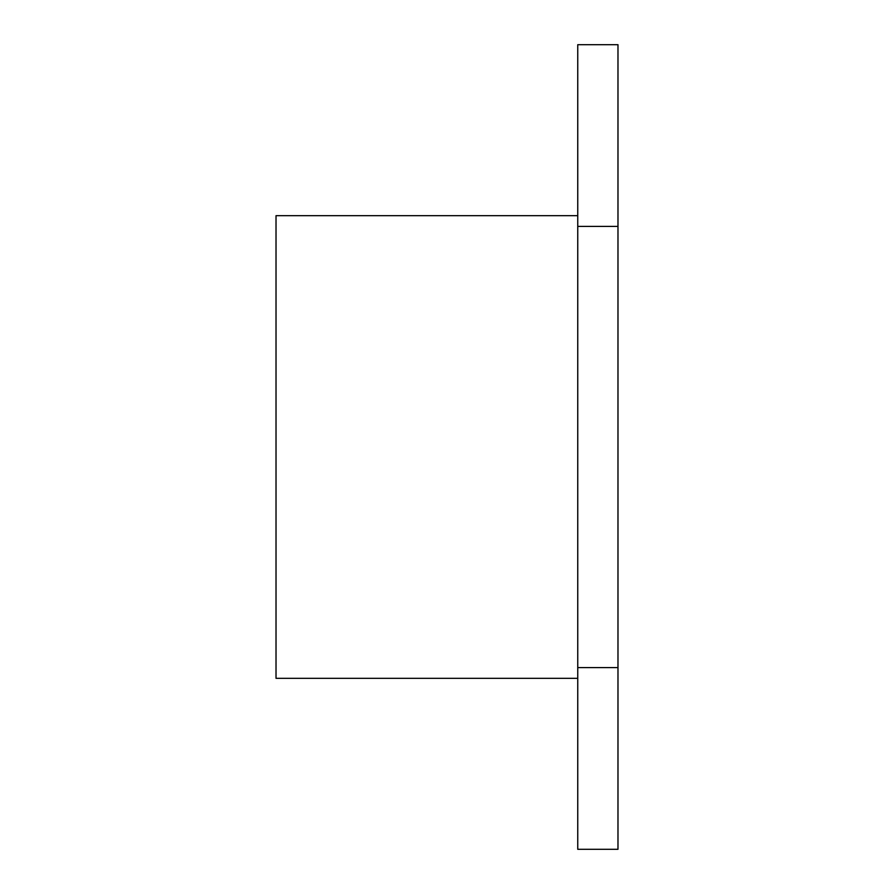 <?xml version="1.0" encoding="UTF-8"?>
<svg xmlns="http://www.w3.org/2000/svg" width="894" height="894" viewBox="0 0 894 894"><rect width="100%" height="100%" fill="white"/><g stroke="black" fill="none" stroke-linecap="round" stroke-linejoin="round"><path stroke-width="1.34" d="M577.747 226.417L617.977 226.417L617.977 44.7L577.747 44.7L577.747 849.3L617.977 849.3L617.977 667.583L577.747 667.583M617.977 226.417L617.977 667.583M577.747 215.677L276.022 215.677L276.022 678.322L577.747 678.322"/></g></svg>
